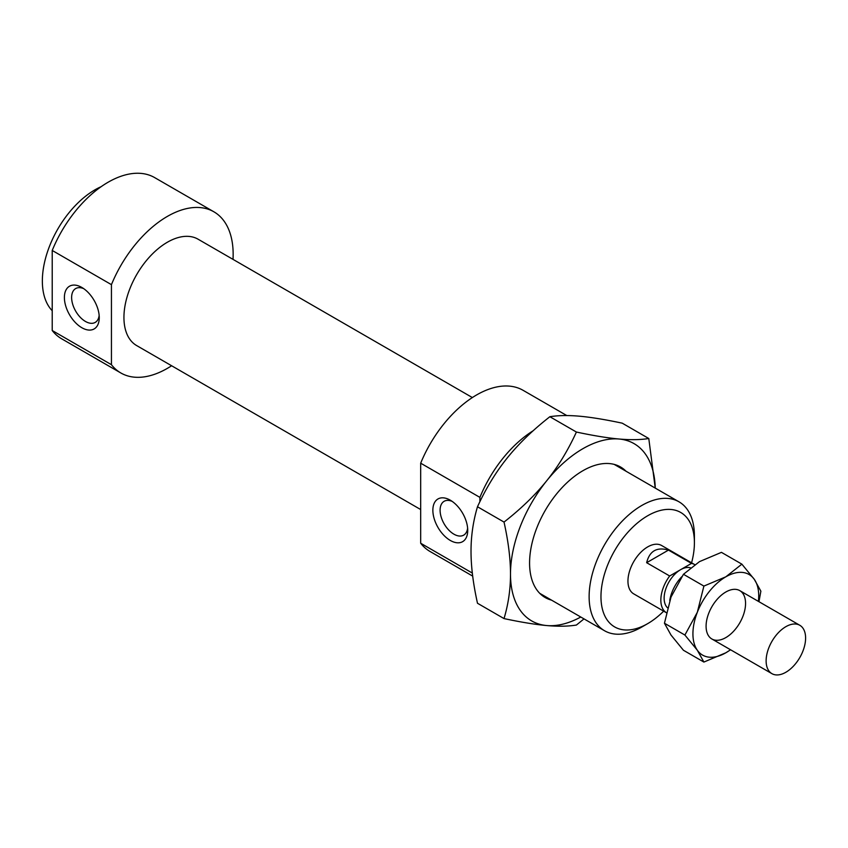 <?xml version="1.0" encoding="UTF-8"?>
<svg xmlns="http://www.w3.org/2000/svg" width="848" height="848" viewBox="0 0 848 848"><rect width="100%" height="100%" fill="white"/><g stroke="black" fill="none" stroke-linecap="round" stroke-linejoin="round"><path stroke-width="1.27" d="M694.406 535.883A74.444 42.983 120 0 0 678.983 501.804A74.444 42.983 120 0 0 604.539 544.787A74.444 42.983 120 0 0 604.539 630.742A74.444 42.983 120 0 0 641.766 627.054L647.681 623.64A66.07 38.139 -60 0 1 600.967 596.663A66.07 38.139 -60 0 1 647.681 515.754A66.07 38.139 -60 0 1 694.406 542.72L694.406 535.883M694.406 542.72A66.07 38.139 -60 0 1 691.586 562.807M663.666 611.154A66.07 38.139 -60 0 1 647.681 623.64M694.735 564.63A27.92 16.112 120 0 0 694.544 564.514L661.641 545.518A27.92 16.112 120 0 0 633.732 561.641A27.92 16.112 120 0 0 633.732 593.876L666.348 612.701A27.92 16.112 120 0 1 669.676 575.993L646.642 562.701C649.568 550.967 656.84 546.769 668.468 550.098L691.491 563.401L669.676 575.993M450.288 540.441A24.656 14.236 60 0 1 432.862 510.242A24.656 14.236 60 0 1 450.288 500.182A24.656 14.236 60 0 1 467.725 530.382A24.656 14.236 60 0 1 450.288 540.441M452.207 501.401A19.536 11.278 -120 0 0 444.14 501.295A19.536 11.278 -120 0 0 441.151 516.962A19.536 11.278 -120 0 0 453.913 534.176A19.536 11.278 -120 0 0 463.686 535.141A19.536 11.278 -120 0 0 467.619 528.103M81.821 327.71A24.656 14.236 60 0 1 64.395 297.51A24.656 14.236 60 0 1 81.821 287.44A24.656 14.236 60 0 1 99.258 317.65A24.656 14.236 60 0 1 81.821 327.71M83.74 288.67A19.536 11.278 -120 0 0 75.673 288.564A19.536 11.278 -120 0 0 72.684 304.231A19.536 11.278 -120 0 0 85.447 321.445A19.536 11.278 -120 0 0 95.22 322.41A19.536 11.278 -120 0 0 99.152 315.371M52.216 250.457L111.438 284.652L111.438 364.693L52.216 330.508L52.216 250.457A93.047 53.721 120 0 1 154.675 177.614L213.887 211.799A93.047 53.721 120 0 0 111.438 284.652M472.325 573.057L420.682 543.239L420.682 463.188L479.904 497.384L479.904 501.666M111.438 364.693A93.047 53.721 120 0 0 120.84 372.972A93.047 53.721 120 0 0 171.614 365.753M233.02 259.382A93.047 53.721 120 0 0 213.887 211.799M472.368 397.564L198.072 239.2A61.416 35.457 120 0 0 136.655 274.657A61.416 35.457 120 0 0 136.655 345.571L420.682 509.553M533.201 430.72A93.047 53.721 120 0 0 479.904 497.384M101.198 186.655A74.444 42.983 120 0 0 49.661 245.867A74.444 42.983 120 0 0 52.216 310.718M52.216 330.508A93.047 53.721 120 0 0 61.618 338.776L120.84 372.972M420.682 543.239A93.047 53.721 120 0 0 430.084 551.507L472.686 576.11M566.814 415.562L523.142 390.345A93.047 53.721 120 0 0 420.682 463.188M646.642 562.701L668.468 550.098M694.544 564.514A27.92 16.112 120 0 0 691.491 563.401M690.473 567.8A23.267 13.43 120 0 0 680.584 569.697A23.267 13.43 120 0 0 665.828 588.809A23.267 13.43 120 0 0 667.535 607.793M681.75 576.757A27.92 16.112 120 0 0 669.761 600.49M805.6 638.078A27.92 16.112 120 0 0 799.823 625.294A27.92 16.112 120 0 0 771.903 641.417A27.92 16.112 120 0 0 771.903 673.641A27.92 16.112 120 0 0 793.41 666.168A27.92 16.112 120 0 0 805.6 638.078M504.03 522.082C521.064 508.747 535.289 494.988 546.684 480.795A102.354 59.095 120 0 0 510.496 574.064C510.507 558.864 508.344 541.533 504.03 522.082L477.488 506.754C473.173 521.223 471.011 536.063 471.022 551.274C471.011 566.475 473.173 583.806 477.488 603.257L504.03 618.584C508.344 604.115 510.507 589.275 510.496 574.064A102.354 59.095 120 0 0 546.684 625.548A102.354 59.095 120 0 0 580.785 617.026M576.407 432.045C593.441 435.671 607.666 437.992 619.061 439.01A102.354 59.095 120 0 0 546.684 480.795C558.101 466.612 568.001 450.352 576.407 432.045L549.864 416.718C532.83 430.042 518.605 443.811 507.21 458.005C495.794 472.188 485.893 488.437 477.488 506.754M648.784 438.511L655.239 488.098A102.354 59.095 120 0 0 619.061 439.01C630.477 440.027 640.378 439.858 648.784 438.511L622.241 423.173C605.207 419.548 590.982 417.227 579.587 416.209C568.171 415.191 558.27 415.361 549.864 416.718M584.007 618.892L576.407 625.05C568.001 626.407 558.101 626.566 546.684 625.548C535.289 624.531 521.064 622.209 504.03 618.584M551.56 600.151A75.377 43.513 -60 0 1 529.576 563.051A75.377 43.513 -60 0 1 582.873 470.735A75.377 43.513 -60 0 1 626.004 471.212M706.087 626.206A27.92 16.112 -60 0 1 728.252 590.78A27.92 16.112 -60 0 1 745.54 604.359A27.92 16.112 -60 0 1 726.63 637.113A27.92 16.112 -60 0 1 706.236 628.93A27.92 16.112 -60 0 1 706.087 626.206M684.898 635.046L697.332 612.267A46.523 26.86 120 0 0 697.332 650.246L684.898 635.046L664.45 623.238L671.012 635.057L683.446 650.268L703.893 662.065L697.332 650.246A46.523 26.86 120 0 0 725.824 652.79A46.523 26.86 120 0 0 730.478 649.727M703.893 586.085L725.824 576.82A46.523 26.86 120 0 0 697.332 612.267L703.893 586.085L683.446 574.287L671.012 597.066L664.45 623.238M725.824 576.82L741.873 564.153L754.317 579.364A46.523 26.86 120 0 0 725.824 576.82M758.388 601.38A46.523 26.86 120 0 0 754.317 579.364L760.868 591.183L758.971 601.709M730.584 649.791L725.824 652.79L703.893 662.065M741.873 564.153L721.436 552.355L699.505 561.62L683.446 574.287M539.752 593.335L604.539 630.742M614.196 464.397L678.983 501.804M711.864 638.979L771.903 673.641M739.785 590.632L799.823 625.294"/></g></svg>
